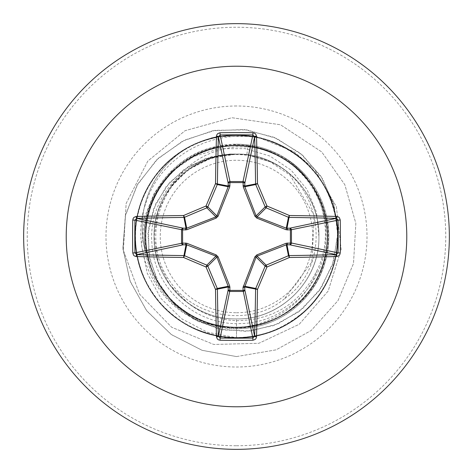 <?xml version="1.0" encoding="UTF-8"?>
<svg xmlns="http://www.w3.org/2000/svg" width="473" height="473" viewBox="0 0 473 473"><rect width="100%" height="100%" fill="white"/><g stroke="black" fill="none" stroke-linecap="round" stroke-linejoin="round"><path stroke-width="0.35" stroke-dasharray="2.37 1.77" d="M236.5 312.73A76.23 76.23 0 0 0 312.73 236.5A76.23 76.23 0 0 0 236.5 160.27A76.23 76.23 0 0 0 160.27 236.5A76.23 76.23 0 0 0 236.5 312.73M236.5 449.35A212.85 212.85 0 0 0 449.35 236.5A212.85 212.85 0 0 0 236.5 23.65A212.85 212.85 0 0 0 23.65 236.5A212.85 212.85 0 0 0 236.5 449.35A212.85 212.85 0 0 0 449.35 236.5A212.85 212.85 0 0 0 236.5 23.65M145.767 252.848A91.987 91.987 0 0 1 211.129 138.163A91.987 91.987 0 0 0 145.489 251.89C136.703 206.181 168.217 157.734 213.441 147.127L236.5 144.2A92.3 92.3 0 0 0 144.2 236.5A92.3 92.3 0 0 0 236.5 328.8A92.3 92.3 0 0 1 145.489 251.89L145.767 252.848C136.833 207.103 168.37 158.544 213.648 147.925L236.5 145.146L253.77 147.038L236.5 146.872C208.114 149.864 186.143 163.25 170.582 187.036A82.408 82.408 0 0 0 187.757 302.951C202.119 314.042 218.366 319.949 236.5 320.67C273.388 320.138 300.26 303.359 317.123 270.325C337.403 228.944 319.08 174.448 277.426 153.766A92.3 92.3 0 0 1 236.5 328.8A92.3 92.3 0 0 0 328.8 236.5A92.3 92.3 0 0 0 236.5 144.2C250.826 144.235 264.466 147.428 277.426 153.766M236.5 318.908C280.371 319.854 320.044 280.755 318.908 236.565C320.002 192.464 280.731 153.057 236.5 154.092A82.408 82.408 0 0 0 235.997 154.092C191.884 153.199 153.033 192.925 154.092 236.725C153.045 280.672 192.564 319.931 236.5 318.908C280.536 320.05 320.05 280.536 318.908 236.5C320.05 192.464 280.536 152.95 236.5 154.092C192.464 152.95 152.95 192.464 154.092 236.5C152.95 280.536 192.464 320.05 236.5 318.908C280.536 320.05 320.05 280.536 318.908 236.5C320.05 192.464 280.536 152.95 236.5 154.092C192.493 152.85 152.992 192.623 154.092 236.494C153.039 280.513 192.245 319.961 236.5 318.908C280.619 319.943 319.795 280.773 318.908 236.5C320.008 192.18 280.448 153.211 236.5 154.092C192.464 152.95 152.95 192.464 154.092 236.5C152.95 280.536 192.464 320.05 236.5 318.908C280.814 320.008 319.789 280.459 318.908 236.506C320.103 192.535 280.477 152.903 236.5 154.092C192.517 153.169 152.974 192.298 154.092 236.465C153.057 280.513 192.452 320.073 236.5 318.908C280.536 320.05 320.05 280.536 318.908 236.5C320.05 192.464 280.536 152.95 236.5 154.092C192.464 152.95 152.95 192.464 154.092 236.5C152.95 280.536 192.464 320.05 236.5 318.908C280.383 319.872 320.091 280.696 318.908 236.488C320.067 192.286 280.418 153.157 236.5 154.092C192.464 152.88 153.01 192.588 154.092 236.547C153.016 280.595 192.458 320.008 236.5 318.908C280.536 320.05 320.05 280.536 318.908 236.5C320.05 192.464 280.536 152.95 236.5 154.092C192.464 152.95 152.95 192.464 154.092 236.5C152.95 280.536 192.464 320.05 236.5 318.908C280.424 319.985 320.156 280.489 318.908 236.465C319.819 192.541 280.69 152.933 236.5 154.092C192.28 153.051 153.14 192.552 154.092 236.494C152.945 280.536 192.422 319.908 236.5 318.908C280.536 320.05 320.05 280.536 318.908 236.5C320.05 192.464 280.536 152.95 236.5 154.092C192.464 152.95 152.95 192.464 154.092 236.5C152.95 280.536 192.464 320.05 236.5 318.908C280.672 320.05 319.807 280.507 318.908 236.541C320.12 192.558 280.501 152.903 236.5 154.092C192.511 153.169 152.98 192.298 154.092 236.459C153.051 280.501 192.458 320.079 236.5 318.908C280.536 320.05 320.05 280.536 318.908 236.5C320.05 192.464 280.536 152.95 236.5 154.092C192.464 152.95 152.95 192.464 154.092 236.5C152.95 280.536 192.464 320.05 236.5 318.908C280.388 319.866 320.091 280.702 318.908 236.494C320.067 192.286 280.412 153.151 236.5 154.092C192.464 152.885 153.016 192.57 154.092 236.547C152.998 280.69 192.481 319.831 236.5 318.908C280.536 320.05 320.05 280.536 318.908 236.5C320.05 192.464 280.536 152.95 236.5 154.092C192.464 152.95 152.95 192.464 154.092 236.5C152.95 280.536 192.464 320.05 236.5 318.908C280.412 319.99 320.162 280.483 318.908 236.465C319.819 192.529 280.684 152.939 236.5 154.092C192.292 153.045 153.128 192.558 154.092 236.494C152.95 280.536 192.41 319.908 236.5 318.908C280.536 320.05 320.05 280.536 318.908 236.5C320.05 192.464 280.536 152.95 236.5 154.092C192.464 152.95 152.95 192.464 154.092 236.5C152.95 280.536 192.464 320.05 236.5 318.908C280.672 320.055 319.813 280.495 318.908 236.541C320.12 192.564 280.507 152.909 236.5 154.092C192.505 153.169 152.98 192.298 154.092 236.459C153.045 280.489 192.458 320.085 236.5 318.908C280.536 320.05 320.05 280.536 318.908 236.5C320.05 192.464 280.536 152.95 236.5 154.092C192.464 152.95 152.95 192.464 154.092 236.5C152.95 280.536 192.464 320.05 236.5 318.908L236.5 337.74L207.452 332.253L181.561 318.719L160.968 298.487L147.316 273.441L141.604 245.848L144.129 218.124L154.482 192.659L171.569 171.569L193.77 156.557L219.046 148.747L245.156 148.628L269.841 156.013L291.019 170.067L306.977 189.407L316.49 212.235L318.908 236.5M317.123 270.325C302.507 311.831 252.511 337.621 208.226 323.857C158.544 311.181 126.9 251.074 146.748 200.653C163.587 149.533 229.115 120.313 280.258 145.205C331.987 168.228 353.875 237.771 324.661 286.271C298.226 336.344 227.371 353.526 180.934 321.132C132.747 291.403 120.343 219.561 155.777 175.394C188.668 129.306 261.179 121.738 302.868 160.051C346.656 195.952 349.352 268.806 308.337 307.84C274.299 338.774 235.997 345.538 193.427 328.12C141.528 305.481 119.119 236.11 147.966 187.391C174.029 137.123 244.748 119.409 291.427 151.455C339.839 180.822 352.781 252.57 317.679 296.997C285.136 343.333 212.684 351.445 170.706 313.445C126.652 277.876 123.412 205.046 164.131 165.704C202.568 124.127 275.457 125.771 311.985 169.032C350.889 210.166 344.374 282.783 298.765 316.331C255.118 352.397 183.104 341.033 152.678 293.278C119.616 247.314 135.775 176.222 185.457 149.066C233.532 119.155 303.382 140.038 327.15 191.423C353.78 241.396 328.274 309.691 275.404 329.965C223.764 353.189 157.332 323.165 140.641 269.06C120.922 215.984 155.327 151.709 210.432 138.672C264.709 122.554 326.536 161.187 335.854 217.036C348.299 272.271 305.617 331.378 249.271 336.93C193.327 345.657 137.211 299.113 135.438 242.519C130.483 186.114 180.674 133.238 237.263 135.26C293.869 134.09 343.262 187.71 337.462 244.033C334.837 300.597 278.029 346.289 222.221 336.729C165.964 330.325 124.174 270.591 137.454 215.546C147.606 159.844 210.006 122.146 264.035 139.074C307.598 153.831 332.093 184.05 337.515 229.724C342.895 286.088 293.1 339.336 236.5 337.74L236.5 327.411C185.499 328.895 140.865 281.199 145.453 230.528C147.44 179.705 197.679 137.915 247.976 145.654L246.829 154.736L270.296 161.867C323.928 184.411 332.915 266.122 284.362 298.871L311.873 261.977L314.214 215.457L289.967 175.045L269.971 161.713L246.829 154.736A82.408 82.408 0 0 0 236.5 154.092L211.088 158.159L188.124 169.777L169.949 187.97L158.177 210.869L154.115 236.24L158.035 261.705L169.624 284.645L187.757 302.951M246.829 154.736L236.5 154.092C209.362 154.724 187.385 165.71 170.582 187.036M247.976 145.654C292.686 151.053 328.345 193.546 325.867 238.327C325.294 283.309 285.757 322.893 240.822 323.544C196.041 326.074 153.678 288.341 151.91 243.264C147.907 198.293 185.676 155.582 230.824 154.186C217.787 155.315 205.678 159.306 194.492 166.159C156.025 188.42 143.49 244.074 169.346 280.507C193.297 318.069 249.963 327.588 284.362 298.871M230.824 154.186L229.837 154.038L205.95 158.36L184.032 169.541L166.023 186.811L153.595 208.83L147.972 233.833L149.829 259.73L159.194 284.314L175.453 305.416L197.389 321.132L223.244 329.965L250.885 330.976L277.976 323.893L302.158 309.117L321.285 287.744L333.577 261.463L337.817 232.414L333.453 203.035L320.664 175.861L300.355 153.276L274.109 137.324L244.05 129.531L212.679 130.749L182.673 141.066L156.634 159.791L136.898 185.499L125.286 216.12L122.962 249.129L130.335 281.737L146.955 311.128L171.587 334.724L202.273 350.369L236.5 356.571L202.018 350.286L171.155 334.417L146.476 310.507L129.963 280.767L122.874 247.852L125.617 214.636L137.761 183.973L158.077 158.425L184.641 140.073L215.073 130.329L246.67 129.85L276.723 138.471L302.679 155.256L322.42 178.599L334.399 206.352L337.757 236.045L332.413 265.093L319.015 291.037L298.901 311.713L273.95 325.495L246.409 331.366L218.692 329.007L193.179 318.826L171.989 301.886L156.829 279.803L148.847 254.598L148.54 228.506L155.723 203.78L169.6 182.501L188.798 166.39L211.532 156.693L235.997 154.092M229.837 154.038L235.761 154.056M253.77 147.038C305.759 154.671 340.193 212.46 324.667 261.421C312.032 311.388 252.564 341.612 204.661 322.154C155.824 305.452 130.637 243.832 154.056 197.667C174.88 150.302 238.481 130.666 282.381 158.017C327.866 182.903 341.701 248.378 310.371 289.488C281.453 332.424 214.777 340.158 176.855 305.109C136.833 272.418 135.302 205.17 173.757 170.706C210.012 133.936 277.066 138.636 307.858 180.172C341.063 219.738 330.207 285.905 285.929 312.801C243.347 342.139 178.658 325.235 155.93 278.615C130.672 233.402 153.565 170.664 202.042 152.371C249.472 131.382 309.803 160.128 323.467 210.012C339.986 259.139 305.664 316.679 254.77 325.56C204.431 337.468 150.16 297.86 146.127 246.38C138.926 195.237 183.453 144.797 235.105 145.595C286.691 143.23 332.702 192.144 327.139 243.589C324.614 295.205 271.804 336.374 220.997 326.08C169.789 318.696 133.806 262.403 148.747 212.744C160.891 162.351 220.323 131.878 268.303 151.33C317.377 168.098 342.18 230.215 318.341 276.09C297.156 323.349 232.817 342.34 189.448 314.291C144.425 288.897 131.441 222.919 163.439 182.395C192.878 139.967 259.772 133.15 297.192 168.808C336.67 202.113 337.261 269.196 298.238 303.234C261.309 339.419 194.657 333.808 164.308 291.758C131.707 251.535 143.526 185.806 188.183 159.49C231.327 130.714 295.666 148.723 317.667 195.55C342.328 241.147 318.347 303.672 269.711 321.132C222.127 341.459 161.92 311.707 149.143 261.67C133.309 212.501 168.577 155.197 219.59 147.174C270.012 136.023 323.721 176.376 327.014 228.004C333.329 279.277 288.388 328.889 236.5 327.411M236.5 356.571L276.102 349.849L311.264 330.444L338.065 300.521L353.502 263.443L355.844 223.345L344.829 184.718L321.687 151.886L280.489 124.777L231.912 117.724L185.085 130.69L147.812 161.074L126.137 203.437L123.37 250.448L139.57 294.123L171.622 327.239L213.82 344.474L258.891 343.286L299.22 324.289L328.173 291.043L341.157 249.437L336.362 206.624L314.486 169.18L293.893 151.679L256.549 136.691L293.893 151.679L314.486 169.18L336.362 206.624L341.157 249.437L328.173 291.043L299.22 324.289L258.891 343.286L213.82 344.474L171.622 327.239L139.57 294.123L123.37 250.448L126.137 203.437L147.812 161.074L185.085 130.69L231.912 117.724L280.489 124.777L321.687 151.886L344.829 184.718L355.844 223.345L353.502 263.443L338.065 300.521L311.264 330.444L276.102 349.849L236.5 356.571M254.586 136.336L218.372 136.567L254.586 136.336M270.296 161.867A81.93 81.93 0 0 0 194.492 166.159M236.5 445.749A209.249 209.249 0 0 0 445.749 236.5A209.249 209.249 0 0 0 236.5 27.251A209.249 209.249 0 0 0 27.251 236.5A209.249 209.249 0 0 0 236.5 445.749M236.5 105.993A130.507 130.507 0 0 0 105.993 236.5A130.507 130.507 0 0 0 236.5 367.007A130.507 130.507 0 0 0 367.007 236.5A130.507 130.507 0 0 0 236.5 105.993M236.5 328.8A92.3 92.3 0 0 0 328.8 236.5A92.3 92.3 0 0 0 236.5 144.2M213.441 147.127L213.648 147.925"/><path stroke-width="0.71" d="M336.817 256.532A340.459 29.675 180 0 1 289.417 257.489A340.406 29.669 157.5 0 1 266.979 266.979A340.406 29.669 112.5 0 1 257.489 289.417A340.459 29.675 90 0 1 256.532 336.817L255.988 338.567L255.189 339.448L252.943 340.241A339.395 129.88 180 0 1 236.5 340.394A339.395 129.88 180 0 1 220.057 340.241L220.146 338.029A337.604 129.194 0 0 0 236.5 338.183A337.604 129.194 0 0 0 252.854 338.029L254.634 336.285A338.656 29.515 -90 0 0 255.586 289.139A1.803 1.791 -78.8 0 1 255.722 288.453A338.609 29.509 -67.5 0 0 265.158 266.133A1.803 1.791 -45 0 1 266.133 265.158A338.609 29.509 -22.5 0 0 288.453 255.722A1.803 1.791 -11.2 0 1 289.139 255.586A338.656 29.515 0 0 0 336.285 254.634L338.029 252.854A337.604 129.194 -90 0 0 338.029 220.146L336.285 218.366A338.656 29.515 180 0 0 289.139 217.414A1.803 1.791 -168.8 0 1 288.453 217.278A338.609 29.509 -157.5 0 0 266.133 207.842A1.803 1.791 -135 0 1 265.158 206.867A338.609 29.509 -112.5 0 0 255.722 184.547A1.803 1.791 -101.2 0 1 255.586 183.861A338.656 29.515 -90 0 0 254.634 136.715L252.854 134.971L252.943 132.759L254.752 133.256L255.68 134.019L256.532 136.183A1.803 0.526 178.5 0 0 254.634 136.715L244.813 183.211L244.819 186.717L256.124 215.907L257.093 216.876L286.283 228.181L289.789 228.187A1.803 1.661 -101.9 0 1 291.451 229.984L291.451 243.016L338.029 252.854L340.241 252.943L339.744 254.752L338.981 255.68L336.817 256.532A1.803 0.526 -91.5 0 0 336.285 254.634L289.789 244.813L286.283 244.819L257.093 256.124L256.124 257.093L244.724 286.975A1.803 0.615 -1.8 0 1 243.004 287.59L254.876 256.863L256.863 254.876L286.206 243.24L290.398 243.092A1.803 0.615 -88.2 0 1 289.789 244.813A1.803 1.661 -78.1 0 0 291.451 243.016L290.398 243.092L290.398 229.908L286.206 229.76L256.863 218.124L254.876 216.137L243.24 186.794L243.092 182.602A1.803 0.615 -178.2 0 1 244.813 183.211A1.803 1.661 -168.1 0 0 243.016 181.549L252.854 134.971A337.604 129.194 180 0 0 220.146 134.971L218.366 136.715A1.803 0.526 -178.5 0 0 216.468 136.183L217.012 134.433L217.811 133.552L220.057 132.759A339.395 129.88 0 0 1 236.5 132.606A339.395 129.88 0 0 1 252.943 132.759M243.24 286.206A1.803 0.55 -159.1 0 0 244.819 286.283L255.722 288.453L257.489 289.417L244.724 286.975L244.813 289.789A1.803 1.661 -11.9 0 1 243.016 291.451L229.984 291.451A1.803 1.661 11.9 0 1 228.187 289.789L228.181 286.283L216.876 257.093L215.907 256.124L186.717 244.819L183.211 244.813A1.803 1.661 78.1 0 1 181.549 243.016L181.549 229.984A1.803 1.661 101.9 0 1 183.211 228.187L186.717 228.181L215.907 216.876L216.876 215.907L228.181 186.717A1.803 0.55 -159.1 0 1 229.76 186.794L229.984 181.549L243.016 181.549L243.092 182.602L229.908 182.602A1.803 0.615 -1.8 0 0 228.187 183.211L218.366 136.715A338.656 29.515 90 0 0 217.414 183.861A1.803 1.791 101.2 0 1 217.278 184.547A338.609 29.509 112.5 0 0 207.842 206.867A1.803 1.791 135 0 1 206.867 207.842A338.609 29.509 157.5 0 0 184.547 217.278A1.803 1.791 168.8 0 1 183.861 217.414A338.656 29.515 180 0 0 136.715 218.366L134.971 220.146L132.759 220.057L133.256 218.248L134.019 217.32L136.183 216.468A340.459 29.675 0 0 1 183.583 215.511A340.406 29.669 -22.5 0 1 206.021 206.021A340.406 29.669 -67.5 0 1 215.511 183.583A340.459 29.675 -90 0 1 216.468 136.183M229.76 186.794L218.124 216.137L216.137 218.124L186.794 229.76L182.602 229.908L182.602 243.092L186.794 243.24L216.137 254.876L218.124 256.863L229.76 286.206L229.908 290.398L243.092 290.398L243.004 287.59M236.5 66.22A170.28 170.28 0 0 1 406.78 236.5A170.28 170.28 0 0 1 236.5 406.78A170.28 170.28 0 0 1 66.22 236.5A170.28 170.28 0 0 1 236.5 66.22M236.5 23.65A212.85 212.85 0 0 1 449.35 236.5A212.85 212.85 0 0 1 236.5 449.35A212.85 212.85 0 0 1 23.65 236.5A212.85 212.85 0 0 1 236.5 23.65A212.85 212.85 0 0 0 23.65 236.5A212.85 212.85 0 0 0 236.5 449.35M220.057 340.241L218.248 339.744L217.32 338.981L216.468 336.817A340.459 29.675 -90 0 1 215.511 289.417A340.406 29.669 -112.5 0 1 206.021 266.979A340.406 29.669 -157.5 0 1 183.583 257.489A340.459 29.675 180 0 1 136.183 256.532L134.433 255.988L133.552 255.189L132.759 252.943A339.395 129.88 -90 0 1 132.606 236.5A339.395 129.88 -90 0 1 132.759 220.057M256.549 136.691L254.586 136.336L256.549 136.691M218.372 136.567L211.129 138.163L218.372 136.567M336.817 216.468L338.567 217.012L339.448 217.811L340.241 220.057L338.029 220.146L290.398 229.908A1.803 0.615 88.2 0 0 289.789 228.187L336.285 218.366A1.803 0.526 91.5 0 0 336.817 216.468A340.459 29.675 0 0 0 289.417 215.511L288.453 217.278L286.283 228.181A1.803 0.55 110.9 0 1 286.206 229.76M136.183 216.468A1.803 0.526 -91.5 0 0 136.715 218.366L183.211 228.187A1.803 0.615 -88.2 0 0 182.602 229.908L134.971 220.146A337.604 129.194 90 0 0 134.817 236.5A337.604 129.194 90 0 0 134.971 252.854L136.715 254.634A1.803 0.526 91.5 0 0 136.183 256.532M132.759 252.943L134.971 252.854L182.602 243.092A1.803 0.615 88.2 0 0 183.211 244.813L136.715 254.634A338.656 29.515 0 0 0 183.861 255.586A1.803 1.791 11.2 0 1 184.547 255.722L183.583 257.489L186.025 244.724A1.803 0.615 88.2 0 1 185.41 243.004M186.794 243.24A1.803 0.55 110.9 0 0 186.717 244.819L184.547 255.722A338.609 29.509 22.5 0 0 206.867 265.158A1.803 1.791 45 0 1 207.842 266.133L206.021 266.979L206.867 265.158L215.907 256.124L216.137 254.876M218.124 256.863L216.876 257.093L207.842 266.133A338.609 29.509 67.5 0 0 217.278 288.453A1.803 1.791 78.8 0 1 217.414 289.139L215.511 289.417L217.278 288.453L228.181 286.283A1.803 0.55 159.1 0 0 229.76 286.206M229.996 287.59A1.803 0.615 -178.2 0 1 228.276 286.975L217.414 289.139A338.656 29.515 90 0 0 218.366 336.285L220.146 338.029L229.908 290.398A1.803 0.615 -178.2 0 1 228.187 289.789L218.366 336.285A1.803 0.526 178.5 0 1 216.468 336.817M229.996 185.41A1.803 0.615 -1.8 0 0 228.276 186.025L215.511 183.583L217.278 184.547L228.181 186.717L228.187 183.211A1.803 1.661 168.1 0 1 229.984 181.549L220.146 134.971L220.057 132.759M254.876 256.863L256.124 257.093L265.158 266.133L266.979 266.979L266.133 265.158L257.093 256.124L256.863 254.876M256.532 336.817A1.803 0.526 -178.5 0 1 254.634 336.285L244.813 289.789A1.803 0.615 -1.8 0 1 243.092 290.398L252.854 338.029L252.943 340.241M286.206 243.24A1.803 0.55 -110.9 0 1 286.283 244.819L288.453 255.722L289.417 257.489L286.975 244.724A1.803 0.615 -88.2 0 0 287.59 243.004M287.59 229.996A1.803 0.615 88.2 0 0 286.975 228.276L289.417 215.511A340.406 29.669 22.5 0 0 266.979 206.021L265.158 206.867L256.124 215.907L254.876 216.137M256.863 218.124L257.093 216.876L266.133 207.842L266.979 206.021A340.406 29.669 67.5 0 0 257.489 183.583L244.724 186.025A1.803 0.615 -178.2 0 0 243.004 185.41M243.24 186.794A1.803 0.55 159.1 0 1 244.819 186.717L255.722 184.547L257.489 183.583A340.459 29.675 90 0 0 256.532 136.183M186.794 229.76A1.803 0.55 -110.9 0 1 186.717 228.181L184.547 217.278L183.583 215.511L186.025 228.276A1.803 0.615 -88.2 0 0 185.41 229.996M218.124 216.137L216.876 215.907L207.842 206.867L206.021 206.021L206.867 207.842L215.907 216.876L216.137 218.124M340.241 220.057A339.395 129.88 90 0 1 340.241 252.943"/></g></svg>
